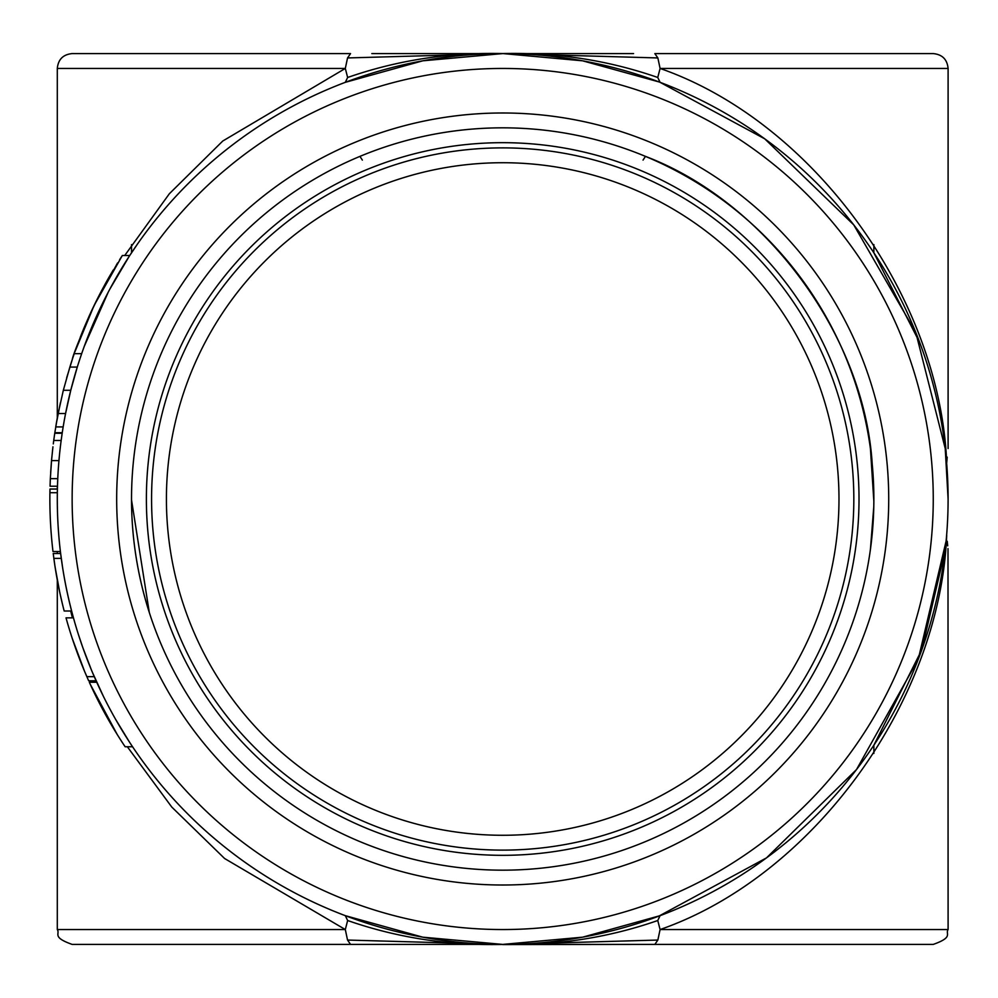 <?xml version="1.0" encoding="UTF-8"?>
<svg xmlns="http://www.w3.org/2000/svg" width="998" height="998" viewBox="0 0 998 998"><rect width="100%" height="100%" fill="white"/><g stroke="black" fill="none" stroke-linecap="round" stroke-linejoin="round"><path stroke-width="1.5" d="M93.151 307.471C79.678 338.472 72.729 355.787 72.305 359.43C73.216 354.29 80.514 336.251 94.199 305.301L117.577 262.936M113.248 269.996L105.514 283.444M110.79 274.163A445.407 445.407 0 0 0 105.501 283.444L101.122 291.578A445.407 445.407 0 0 0 88.697 317.115L80.314 337.174M88.772 334.53L101.659 305.226M113.335 282.721L118.874 273.028M125 262.936L123.378 265.543M121.245 269.048L118.962 272.878M84.556 345.582L101.621 305.301M74.451 353.092L73.802 354.976M73.241 356.635L72.679 358.282M511.949 944.407L502.693 944.407C556.622 945.717 608.306 937.733 657.757 920.518L660.09 929.55C812.971 876.381 939.879 701.806 946.715 535.277C948.499 554.077 948.499 554.077 946.715 535.277L946.154 540.642M512.972 944.407L888.719 944.407L512.972 944.407L654.838 944.407L657.857 940.054L660.09 929.55L948.1 929.55L948 548.626M947.701 545.831L947.252 541.29M948.05 505.512L948.038 506.685M870.418 448.526L873.861 501.433M873.786 506.685L870.418 549.474M57.298 499C57.298 544.284 64.134 588.832 77.819 632.657C64.134 588.832 57.298 544.284 57.298 499A445.407 445.407 0 0 1 502.693 53.593A445.407 445.407 0 0 1 948.1 499L947.988 489.057L948.1 499A445.407 445.407 0 0 1 502.693 944.407A445.407 445.407 0 0 1 57.298 499A445.407 445.407 0 0 0 502.693 944.407A445.407 445.407 0 0 0 948.1 499L945.231 448.526L915.765 332.409L853.752 224.874L764.718 138.822L660.09 82.335L657.757 77.482C608.306 60.267 556.622 52.283 502.693 53.555L582.458 60.803M147.716 607.433C136.926 571.854 131.524 535.714 131.524 499A371.169 371.169 0 0 0 502.693 870.169A371.169 371.169 0 0 0 873.861 499A371.169 371.169 0 0 0 502.693 127.831A371.169 371.169 0 0 0 131.524 499A371.169 371.169 0 0 0 502.693 870.169A371.169 371.169 0 0 0 873.861 499L873.749 489.457M838.981 499A336.276 336.276 0 0 0 502.693 162.724A336.276 336.276 0 0 0 166.417 499A336.276 336.276 0 0 0 502.693 835.276A336.276 336.276 0 0 0 838.981 499A336.276 336.276 0 0 1 502.693 835.276A336.276 336.276 0 0 1 166.417 499M872.215 464.008C864.193 335.378 765.953 202.107 645.457 156.387L643.049 160.092M873.861 244.585L873.861 252.793L919.832 342.863M947.676 479.664L947.214 470.894L947.676 479.664M81.674 353.666L74.251 353.666A445.407 445.407 0 0 0 69.86 367.077L77.283 367.077L70.758 390.293L65.581 413.509L58.158 413.509A445.407 445.407 0 0 0 55.738 426.919L63.161 426.919L62.25 432.72L54.828 432.72A445.407 445.407 0 0 0 54.765 433.169A445.407 445.407 0 0 0 54.503 434.978M69.249 396.493L68.076 401.62M54.092 437.848A445.407 445.407 0 0 0 53.73 440.48L54.753 433.257L62.175 433.257L61.152 440.48L61.876 435.315M58.957 460.602L51.534 460.602L50.337 478.653L50.05 486.226L57.485 486.226L57.759 478.653L50.337 478.653A445.407 445.407 0 0 0 50.137 483.818M66.454 409.168L66.08 410.951M123.677 265.056L128.754 257.035M946.64 462.947L945.418 448.526M947.663 479.389L948.1 499M657.757 77.482L660.09 68.45C812.971 121.619 939.879 296.194 946.715 462.723C948.499 443.923 948.499 443.923 946.715 462.723L946.104 456.884M582.695 60.841L658.917 81.898M124.725 255.513L169.348 193.749L222.754 141.03L345.308 68.45L347.641 77.482L345.308 82.335L422.703 60.841M422.94 60.803L502.693 53.593L493.436 53.593M582.458 937.197L502.693 944.407L422.94 937.197M422.703 937.159L345.308 915.665L347.641 920.518C397.092 937.733 448.776 945.717 502.693 944.445L347.541 940.054L350.548 944.407L492.426 944.407M657.757 920.518L660.09 915.665L582.695 937.159M658.917 916.102L766.514 857.868L856.521 769.533L918.222 659.379L946.104 541.091M68.089 596.48L67.565 594.059M62.625 567.662L60.641 553.503L53.218 553.503L54.79 564.993M84.892 672.103L88.66 680.786L96.082 680.786L94.261 676.656L86.838 676.656A445.407 445.407 0 0 1 66.018 617.849L73.44 617.849M350.548 944.407L72.143 944.407C51.534 937.085 60.304 934.016 57.298 929.55L345.308 929.55L224.612 858.517L171.781 807.07L127.332 746.754M948.1 929.55C945.094 934.016 953.863 937.085 933.255 944.407L654.838 944.407M492.426 53.593L512.972 53.593M347.541 57.946L345.308 68.45L57.298 68.45C58.171 59.431 63.124 54.478 72.143 53.593L350.548 53.593L347.541 57.946L502.693 53.555C448.776 52.283 397.092 60.267 347.641 77.482M657.857 57.946L654.838 53.593L933.255 53.593C942.274 54.478 947.214 59.431 948.1 68.45L660.09 68.45L657.857 57.946L502.693 53.555M94.124 682.258L93.513 680.786M72.405 617.849L70.683 611.001M60.429 553.503L60.204 551.532M57.335 492.725L49.912 492.725A445.407 445.407 0 0 1 49.987 489.032L57.41 489.032L57.472 486.226M946.715 462.723L947.202 457.146M945.418 549.474L921.79 649.823L873.861 745.207L873.861 753.415M873.861 499L872.102 462.885M872.701 469.634L872.165 463.546M347.641 920.518L345.308 929.55L347.541 940.054M657.857 940.054L502.693 944.445M362.349 160.092L359.941 156.387M84.468 671.105L72.23 638.358M57.011 578.416L55.651 570.544M55.589 570.17L55.439 569.197M54.74 564.681L54.266 561.375M62.375 603.778L60.329 594.958M60.703 596.604L60.08 593.822M58.732 587.385L57.934 583.356M55.539 569.808L54.628 563.92M59.98 593.361L59.818 592.612M59.793 592.5L59.219 589.781M57.235 418.374L54.828 432.72M62.188 433.169L54.765 433.169M53.618 441.316A445.407 445.407 0 0 0 53.293 443.885M88.71 317.115L85.167 325.236A445.407 445.407 0 0 0 81.349 334.53A445.407 445.407 0 0 0 80.913 335.64A445.407 445.407 0 0 0 80.252 337.324M132.559 746.754L125.137 746.754A445.407 445.407 0 0 1 89.321 682.258L96.744 682.258M90.02 683.805L117.14 734.366M61.277 558.381L53.842 558.381A445.407 445.407 0 0 0 64.184 611.001L71.606 611.001M55.202 567.662L59.63 591.702M58.845 587.947L58.707 587.273M57.984 583.581L57.684 582.034M57.335 580.162L55.95 572.303M60.541 595.906L60.167 594.222M60.404 551.532L52.981 551.532A445.407 445.407 0 0 1 49.912 492.725M52.894 447.179L51.671 459.055A445.407 445.407 0 0 0 51.31 463.172M52.607 449.761L52.482 450.896M50.661 472.466L51.484 461.213M61.152 440.48L53.73 440.48L54.117 437.685M52.782 448.214L52.944 446.817M60.404 402.705L56.175 424.35M72.305 359.442L66.629 377.955M69.86 367.077L63.336 390.293L58.158 413.509M70.758 390.293L63.336 390.293M94.199 305.301L122.317 255.513L129.74 255.513L137.512 243.999M121.382 256.948L119.598 259.729M77.083 345.682L74.825 352.02M74.838 351.995L93.912 305.899M99.7 294.285L89.92 314.407M933.255 499A430.55 430.55 0 0 0 502.693 68.45A430.55 430.55 0 0 0 72.143 499A430.55 430.55 0 0 0 502.693 929.55A430.55 430.55 0 0 0 933.255 499M146.382 499A356.323 356.323 0 0 0 502.693 855.323A356.323 356.323 0 0 0 859.016 499A356.323 356.323 0 0 0 502.693 142.677A356.323 356.323 0 0 0 146.382 499M116.679 499A386.014 386.014 0 0 1 502.693 112.986A386.014 386.014 0 0 1 888.719 499A386.014 386.014 0 0 1 502.693 885.014A386.014 386.014 0 0 1 116.679 499M151.571 499A351.121 351.121 0 0 1 502.693 147.879A351.121 351.121 0 0 1 853.826 499A351.121 351.121 0 0 1 502.693 850.121A351.121 351.121 0 0 1 151.571 499M129.74 255.513L131.524 252.793L131.524 244.585M57.298 929.55L57.298 579.975M57.298 553.503L57.298 551.532M57.298 489.032L57.298 486.226M57.298 418.025L57.298 68.45M948.1 448.526L948.1 68.45M633.555 53.593L371.83 53.593M78.455 363.359L79.728 359.442L78.455 363.359M80.601 356.797L81.374 354.539L80.601 356.797M84.306 346.256L108.221 292.214L84.306 346.256M109.88 289.058L129.166 256.399L109.88 289.058M502.693 944.582L633.555 944.407L502.693 944.582M129.316 741.826L116.03 720.045M103.231 695.968L92.49 672.527M92.24 671.916L91.479 670.095M91.467 670.082L82.822 647.627M82.809 647.565L78.455 634.641M149.288 612.423L131.536 500.035"/></g></svg>
